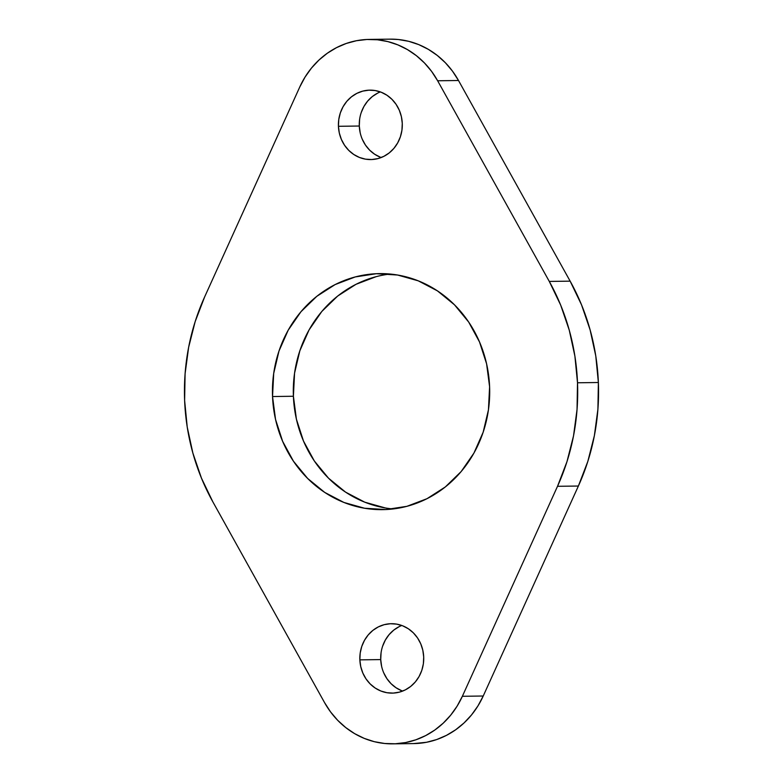 <?xml version="1.0" encoding="UTF-8"?>
<svg xmlns="http://www.w3.org/2000/svg" width="783" height="783" viewBox="0 0 783 783"><rect width="100%" height="100%" fill="white"/><g stroke="black" fill="none" stroke-linecap="round" stroke-linejoin="round"><path stroke-width="1.17" d="M381.067 652.787L380.724 659.589L359.857 659.854A34.716 31.956 89.3 0 1 391.334 623.708A34.716 31.956 89.3 0 1 423.701 656.976L422.82 650.233L420.745 643.812L417.554 637.949L413.375 632.87L408.364 628.778L402.716 625.823L396.648 624.12L390.394 623.728L384.189 624.677L378.277 626.919L372.894 630.374L368.225 634.905L364.467 640.337L361.756 646.474L360.2 653.061L359.857 659.854L360.748 666.587L362.823 673.018L366.013 678.881L370.193 683.95L375.204 688.051L380.851 691.007L386.919 692.71L393.174 693.092L399.379 692.143L405.291 689.901L410.674 686.446L415.342 681.915L419.101 676.483L421.812 670.356L423.368 663.769L423.701 656.976A34.716 31.956 89.3 0 1 392.224 693.121A34.716 31.956 89.3 0 1 359.857 659.854L380.724 659.589A34.716 31.956 -90.7 0 0 402.638 691.086M359.632 119.231L359.299 126.024L338.432 126.298A34.716 31.956 89.3 0 1 369.909 90.143A34.716 31.956 89.3 0 1 402.276 123.411L401.385 116.677L399.31 110.256L396.12 104.393L391.94 99.314L386.929 95.223L381.282 92.267L375.214 90.564L368.959 90.172L362.754 91.122L356.852 93.363L351.459 96.818L346.791 101.35L343.032 106.782L340.331 112.909L338.775 119.496L338.432 126.298L339.313 133.032L341.398 139.452L344.589 145.315L348.768 150.395L353.779 154.486L359.426 157.452L365.495 159.155L371.749 159.536L377.944 158.587L383.856 156.346L389.249 152.891L393.908 148.359L397.666 142.927L400.377 136.8L401.933 130.213L402.276 123.411A34.716 31.956 89.3 0 1 370.799 159.566A34.716 31.956 89.3 0 1 338.432 126.298L359.299 126.024A34.716 31.956 -90.7 0 0 381.204 157.53M376.114 276.673L356.02 284.298L337.698 296.043L321.833 311.448L309.06 329.927L299.85 350.764L294.555 373.158L293.4 396.257L272.533 396.531A118.018 108.641 89.3 0 1 379.549 273.619A118.018 108.641 89.3 0 1 489.6 386.743L486.595 363.831L479.529 341.985L468.684 322.058L454.463 304.793L437.433 290.875L418.23 280.823L397.598 275.029L376.329 273.717L355.247 276.937L335.153 284.562L316.831 296.307L300.975 311.712L288.193 330.191L278.983 351.029L273.698 373.432L272.533 396.531L275.538 419.434L282.604 441.279L293.459 461.216L307.67 478.472L324.71 492.399L343.913 502.451L364.535 508.236L385.804 509.547L406.886 506.327L426.98 498.702L445.302 486.957L461.167 471.552L473.94 453.073L483.15 432.236L488.445 409.842L489.6 386.743A118.018 108.641 89.3 0 1 382.584 509.645A118.018 108.641 89.3 0 1 272.533 396.531L293.4 396.257A118.018 108.641 -90.7 0 0 393.007 508.96M390.003 39.15L398.302 39.512L408.687 41.313L418.758 44.611L428.33 49.339L437.247 55.417L445.341 62.718L452.476 71.136L458.505 80.502L570.151 281.156L581.544 304.861L590.128 329.917L595.775 355.932L598.378 382.505L597.909 409.225L594.375 435.651L587.837 461.393L578.383 486.037L483.228 696.018L462.361 696.283A85.445 78.652 89.3 0 1 392.88 743.85L413.747 743.586A85.445 78.652 -90.7 0 0 483.228 696.018L462.361 696.283L557.516 486.302L578.383 486.037A213.612 196.631 -90.7 0 0 598.378 382.505L577.511 382.779A213.612 196.631 89.3 0 1 557.516 486.302L462.361 696.283L457.106 706.158L450.675 715.182L443.198 723.189L434.8 730.04L425.629 735.619L415.861 739.808L405.663 742.548L395.209 743.781L384.698 743.488L374.313 741.687L364.242 738.389L354.67 733.661L345.753 727.583L337.659 720.282L330.524 711.864L324.495 702.498L212.849 501.844L201.456 478.139L192.872 453.083L187.225 427.068L184.622 400.495L185.091 373.775L188.625 347.349L195.163 321.607L204.617 296.963L299.772 86.982L305.037 77.106L311.458 68.082L318.935 60.076L327.333 53.224L336.504 47.655L346.272 43.456L356.471 40.716L366.924 39.483L377.435 39.776L387.82 41.587L397.891 44.885L407.473 49.613L416.39 55.681L424.484 62.992L431.609 71.4L437.638 80.766L549.284 281.42L560.687 305.125L569.27 330.181L574.908 356.206L577.511 382.779L577.042 409.489L573.518 435.925L566.97 461.667L557.516 486.302L578.383 486.037L483.228 696.018L477.963 705.894L471.542 714.918L464.065 722.924L455.667 729.776L446.496 735.345L436.728 739.543L426.529 742.284L413.62 743.586M380.362 91.914A34.716 31.956 -90.7 0 0 359.299 126.024L360.18 132.767M362.255 139.188L365.446 145.051L369.625 150.13L374.636 154.222L380.284 157.177M377.709 93.099L372.326 96.554L367.658 101.085L363.899 106.517L361.188 112.644M389.993 274.04A118.018 108.641 -90.7 0 0 293.4 396.257L296.405 419.169L303.471 441.015L314.316 460.942L328.537 478.207L345.567 492.125L364.77 502.177L385.402 507.971M401.796 625.47A34.716 31.956 -90.7 0 0 380.724 659.589L381.615 666.323M383.69 672.744L386.88 678.607L391.06 683.686L396.071 687.777L401.718 690.733M399.144 626.654L393.751 630.109L389.092 634.641L385.334 640.073L382.623 646.2M392.88 743.85A85.445 78.652 89.3 0 1 324.495 702.498L212.849 501.844A213.612 196.631 89.3 0 1 204.617 296.963L299.772 86.982A85.445 78.652 89.3 0 1 369.253 39.414A85.445 78.652 89.3 0 1 437.638 80.766L458.505 80.502A85.445 78.652 -90.7 0 0 390.12 39.15L369.253 39.414M437.638 80.766L458.505 80.502L570.151 281.156L549.284 281.42L437.638 80.766M549.284 281.42A213.612 196.631 89.3 0 1 577.511 382.779L598.378 382.505A213.612 196.631 -90.7 0 0 570.151 281.156L549.284 281.42"/></g></svg>
